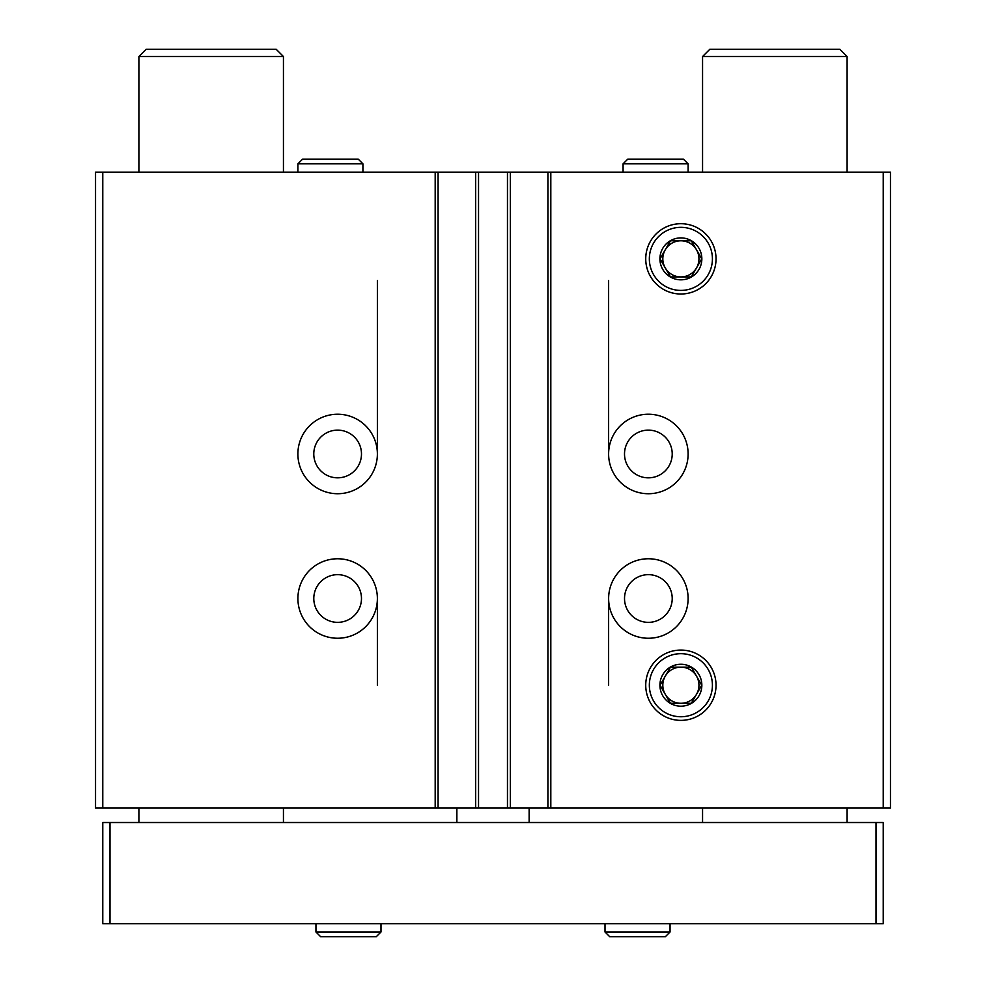 <?xml version="1.0" encoding="UTF-8"?>
<svg xmlns="http://www.w3.org/2000/svg" width="986" height="986" viewBox="0 0 986 986"><rect width="100%" height="100%" fill="white"/><g stroke="black" fill="none" stroke-linecap="round" stroke-linejoin="round"><path stroke-width="1.48" d="M377.379 453.979A39.748 39.748 0 0 1 317.763 488.403A39.748 39.748 0 0 1 317.763 419.555A39.748 39.748 0 0 1 377.379 453.979L377.379 280.542M377.379 598.502A39.748 39.748 0 0 1 317.763 632.926A39.748 39.748 0 0 1 317.763 564.091A39.748 39.748 0 0 1 377.379 598.502L377.379 685.221M883.222 172.143L883.222 808.076L890.457 808.076L890.457 172.143L102.778 172.143L102.778 808.076L95.543 808.076L95.543 172.143L102.778 172.143M883.222 808.076L102.778 808.076M688.117 453.979A39.748 39.748 0 0 1 628.489 488.403A39.748 39.748 0 0 1 628.489 419.555A39.748 39.748 0 0 1 688.117 453.979M688.117 598.502A39.748 39.748 0 0 1 628.489 632.926A39.748 39.748 0 0 1 628.489 564.091A39.748 39.748 0 0 1 688.117 598.502M645.731 258.862A35.151 35.151 0 0 0 698.458 289.305A35.151 35.151 0 0 0 698.458 228.419A35.151 35.151 0 0 0 645.731 258.862M645.731 685.221A35.151 35.151 0 0 0 698.458 715.663A35.151 35.151 0 0 0 698.458 654.778A35.151 35.151 0 0 0 645.731 685.221M547.92 172.143L547.92 808.076M510.341 172.143L510.341 808.076M475.659 172.143L475.659 808.076M438.08 172.143L438.08 808.076M672.218 598.502A23.849 23.849 0 0 1 636.438 619.159A23.849 23.849 0 0 1 636.438 577.858A23.849 23.849 0 0 1 672.218 598.502M361.48 598.502A23.849 23.849 0 0 1 325.713 619.159A23.849 23.849 0 0 1 325.713 577.858A23.849 23.849 0 0 1 361.48 598.502M672.218 453.979A23.849 23.849 0 0 1 636.438 474.636A23.849 23.849 0 0 1 636.438 433.322A23.849 23.849 0 0 1 672.218 453.979M361.48 453.979A23.849 23.849 0 0 1 325.713 474.636A23.849 23.849 0 0 1 325.713 433.322A23.849 23.849 0 0 1 361.48 453.979M608.621 280.542L608.621 453.979M608.621 598.502L608.621 685.221M456.863 808.076L456.863 822.521M529.137 808.076L529.137 822.521M847.097 56.522L702.562 56.522L709.797 49.3L839.862 49.3L847.097 56.522L847.097 172.143M847.097 808.076L847.097 822.521M875.999 822.521L102.778 822.521L102.778 923.697L883.222 923.697L883.222 822.521L875.999 822.521L875.999 923.697M110.001 822.521L110.001 923.697M283.438 56.522L138.903 56.522L146.138 49.3L276.203 49.3L283.438 56.522L283.438 172.143M283.438 808.076L283.438 822.521M605.01 923.697L605.01 932.004L609.705 936.7L665.353 936.7L670.049 932.004L605.01 932.004L605.01 923.697M315.951 923.697L315.951 932.004L320.647 936.7L376.295 936.7L380.99 932.004L315.951 932.004L315.951 923.697M680.882 653.681A31.54 31.54 0 0 1 708.194 700.984A31.54 31.54 0 0 1 653.57 700.984A31.54 31.54 0 0 1 680.882 653.681M680.882 664.268A20.953 20.953 0 0 1 701.132 690.644A20.953 20.953 0 0 1 670.406 703.375A20.953 20.953 0 0 1 680.882 664.268M691.322 667.152L670.455 667.152L660.028 685.221L670.455 703.289L691.322 703.289L701.749 685.221L691.322 667.152L670.455 667.152L660.028 685.221L670.455 703.289L691.322 703.289L701.749 685.221L691.322 667.152M696.535 694.255A18.068 18.068 0 0 1 665.242 694.255A18.068 18.068 0 0 1 680.882 667.152A18.068 18.068 0 0 1 696.535 694.255M680.882 223.711A35.151 35.151 0 0 1 711.325 276.437A35.151 35.151 0 0 1 650.452 276.437A35.151 35.151 0 0 1 680.882 223.711M680.882 227.335A31.54 31.54 0 0 1 708.194 274.638A31.54 31.54 0 0 1 653.57 274.638A31.54 31.54 0 0 1 680.882 227.335M680.882 237.909A20.953 20.953 0 0 1 701.132 264.285A20.953 20.953 0 0 1 670.406 277.017A20.953 20.953 0 0 1 680.882 237.909M691.322 240.794L670.455 240.794L660.028 258.862L670.455 276.93L691.322 276.93L701.749 258.862L691.322 240.794L670.455 240.794L660.028 258.862L670.455 276.93L691.322 276.93L701.749 258.862L691.322 240.794M696.535 267.896A18.068 18.068 0 0 1 665.242 267.896A18.068 18.068 0 0 1 680.882 240.794A18.068 18.068 0 0 1 696.535 267.896M297.895 163.836L297.895 172.143L297.895 163.836L302.591 159.14L297.895 163.836L362.922 163.836L358.226 159.14L302.591 159.14M623.078 163.836L623.078 172.143L623.078 163.836L627.774 159.14L623.078 163.836L688.117 163.836L683.421 159.14L627.774 159.14M435.183 172.143L435.183 808.076M478.543 172.143L478.543 808.076M507.457 172.143L507.457 808.076M550.817 172.143L550.817 808.076M702.562 56.522L702.562 172.143M702.562 808.076L702.562 822.521M138.903 56.522L138.903 172.143M138.903 808.076L138.903 822.521M670.049 923.697L670.049 932.004M380.99 923.697L380.99 932.004M362.922 172.143L362.922 163.836M688.117 172.143L688.117 163.836"/></g></svg>
